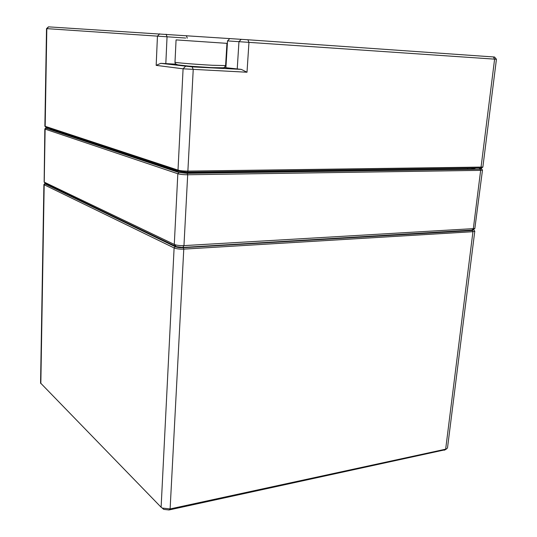 <?xml version="1.0" encoding="UTF-8"?>
<svg xmlns="http://www.w3.org/2000/svg" width="537" height="537" viewBox="0 0 537 537"><rect width="100%" height="100%" fill="white"/><g stroke="black" fill="none" stroke-linecap="round" stroke-linejoin="round"><path stroke-width="0.81" d="M472.896 230.011L182.748 247.436L176.311 246.658L45.726 183.701M47.464 127.793L46.014 128.222L178.975 172.518L187.191 173.357L480.051 169.209L481.454 168.813L479.145 168.222M475.292 168.276L471.251 169.014L196.857 172.84C187.91 172.807 180.855 172.088 175.706 170.679L50.78 129.249L50.189 128.692M481.588 168.974L482.488 170.054L480.649 170.357L187.688 174.76C183.513 174.747 180.224 174.411 177.828 173.74L45.128 129.115L44.833 128.92L45.766 128.068M44.833 128.92L44.141 182.09L174.283 244.442C176.626 245.355 179.855 245.745 183.963 245.617L474.836 228.547L482.488 170.054M52.143 129.336L51.478 129.477M473.795 168.88L472.171 168.316M185.701 38.053L46.518 28.615L44.873 126.208L178.009 170.101C180.412 170.759 183.701 171.095 187.876 171.108L482.864 167.067L496.436 59.271L227.534 40.899L225.909 67.702L224.063 67.494M241.267 69.38L247.007 72.233L183.083 68.81L156.173 65.366L160.724 63.339L192.192 66.877L241.267 69.38L225.909 67.702M46.551 28.622L48.451 26.85L247.886 39.765L494.557 57.023L496.436 59.271M176.102 64.192L160.724 63.339M481.716 167.953L187.252 172.142L179.036 171.303L45.779 127.148M473.909 230.058L474.789 231.172L472.949 231.695L183.775 249.128C179.673 249.262 176.451 248.873 174.109 247.946L44.188 184.782L43.9 184.5L44.819 183.62M43.9 184.5L40.564 383.029L161.113 507.237L162.234 508.056L170.115 508.935L446.388 449.026L447.496 447.965L474.789 231.172M45.37 183.339L45.061 183.882L175.237 246.718C177.19 247.483 179.875 247.812 183.292 247.698L472.372 230.527L473.386 229.641M445.186 449.758L169.014 509.969L163.778 509.385L163.026 508.841M225.6 65.581L226.943 43.349L176.069 39.892L174.995 62.205C174.116 62.614 196.475 64.447 212.484 65.272L225.6 65.581L224.473 67.313C225.104 67.884 220.747 67.984 211.41 67.615L188.93 66.125L178.009 64.876C175.854 64.353 174.847 63.467 174.995 62.205M222.855 67.776L211.162 67.642C195.542 66.87 174.203 65.024 177.505 64.755M176.311 246.658L174.283 244.442L177.828 173.74L178.975 172.518M46.014 128.222L45.128 129.115L44.235 182.137L45.92 183.869M471.667 230.333L473.319 228.789L480.649 170.357L480.051 169.209M187.191 173.357L187.688 174.76L183.963 245.617L182.748 247.436M48.639 26.863L46.82 28.636L45.175 126.396L46.028 127.316M179.036 171.303L178.009 170.101L183.083 68.81L185.446 66.373M156.173 65.366L157.448 36.12L159.717 33.818M192.192 66.877L193.219 69.582L187.876 171.108L187.252 172.142M480.179 168.209L481.024 167.356L494.604 59.144L493.362 56.935M247.886 39.765L248.967 42.356L247.007 72.233M166.114 34.247L167.047 36.778L165.819 63.661M237.226 69.018L238.958 41.678L241.214 39.315M53.445 129.766L53.438 130.129M176.21 170.833L176.237 170.377M198.958 171.988L198.912 172.813M467.559 169.068L467.646 168.376M227.534 40.899L229.749 38.59M187.285 38.154L186.332 35.664M444.159 450.228L445.656 449.241L472.949 231.695L472.372 230.527M183.292 247.698L183.775 249.128L170.115 508.935L169.014 509.969M161.113 507.237L174.109 247.946L175.237 246.718M45.061 183.882L44.188 184.782L40.832 383.619M45.86 183.835L44.141 182.09M472.681 230.165L474.836 228.547M52.707 129.524L52.7 129.88M471.963 168.323L471.882 169.001M45.887 127.262L45.001 126.329M481.548 168.081L482.669 167.208M163.778 509.385L162.234 508.056M444.649 450.08L446.388 449.026"/></g></svg>
